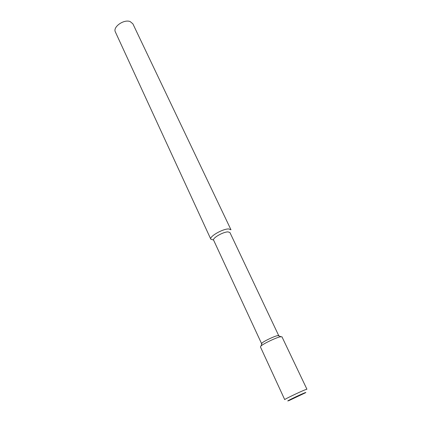 <?xml version="1.0" encoding="UTF-8"?>
<svg xmlns="http://www.w3.org/2000/svg" width="422" height="422" viewBox="0 0 422 422"><rect width="100%" height="100%" fill="white"/><g stroke="black" fill="none" stroke-linecap="round" stroke-linejoin="round"><path stroke-width="0.63" d="M210.831 239.211L115.391 31.998C112.558 27.055 123.868 19.006 130.15 21.569L132.867 23.806L230.976 229.774L228.671 228.946C222.726 228.74 209.006 236.668 210.831 239.211L213.579 240.028M261.719 343.904L213.632 240.187C212.176 238.145 223.249 231.757 228.059 231.894L229.932 232.548L278.837 335.886M261.503 343.782L262.009 343.028C264.003 341.155 273.556 336.561 277.249 335.706L278.879 335.643M279.944 336.867L281.943 336.777L306.926 389.221L305.101 389.812C299.657 391.943 283.937 399.513 284.718 399.623L260.411 346.863L261.033 345.956C263.497 343.666 275.397 337.943 279.944 336.867M289.497 400.341L288.347 400.784C284.66 402.134 299.166 395.055 304.378 392.972C305.855 392.376 306.224 392.307 305.491 392.755L289.497 400.341M277.977 335.548L280.846 336.672M262.009 343.028L261.033 345.956"/></g></svg>
